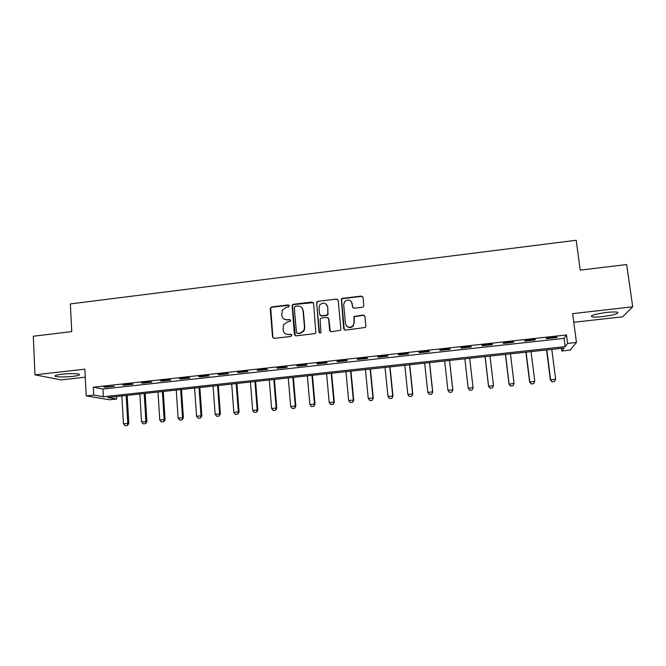 <?xml version="1.0" encoding="UTF-8"?>
<svg xmlns="http://www.w3.org/2000/svg" width="666" height="666" viewBox="0 0 666 666"><rect width="100%" height="100%" fill="white"/><g stroke="black" fill="none" stroke-linecap="round" stroke-linejoin="round"><path stroke-width="1" d="M289.352 305.894L288.17 304.928L271.62 306.926L270.196 308.674L272.536 336.954L274.226 338.353L290.867 336.438L291.875 335.198L290.676 334.215L288.52 334.465C285.456 334.515 283.641 333.025 283.075 329.995L283.5 324.7L287.454 321.994L290.468 321.17L290.609 320.512L289.419 319.538L287.271 319.788C284.207 319.846 282.401 318.365 281.843 315.351L282.176 310.239L286.205 307.376L288.353 307.118L289.352 305.894M289.127 305.311L271.978 307.192L270.696 308.158L272.902 337.179L273.46 338.245M291.558 334.523L288.52 334.465M290.343 319.88L287.271 319.788M606.41 312.462C595.154 314.027 590.259 315.468 591.716 316.775C593.639 317.232 597.344 317.174 602.83 316.583C614.002 315.06 618.914 313.628 617.573 312.271C615.667 311.805 611.946 311.871 606.41 312.462M62.005 374.2C56.119 374.941 53.963 375.682 55.544 376.407C59.058 377.147 64.727 377.147 72.552 376.39C78.438 375.657 80.611 374.916 79.054 374.175C75.599 373.435 69.913 373.443 62.005 374.2M362.371 307.276L363.428 306.718L363.819 305.494L363.037 297.477L361.28 296.087L342.441 298.36L341.308 299.017L343.698 328.721L345.454 330.136L365.393 327.456L365.85 326.157L364.893 316.408L363.128 315.001L353.971 316.517L354.046 322.56L352.93 325.899C349.384 328.296 346.894 327.514 345.479 323.559L343.689 304.728L344.572 301.69C348.102 298.967 350.657 299.633 352.222 303.713L352.53 306.843L354.279 308.241L362.371 307.276M567.607 343.431L576.456 342.466L570.079 350.108L561.813 351.007L564.069 348.052L107.701 397.485L116.667 399.017L109.582 399.783L86.222 395.912L93.715 395.096L103.363 396.745L565.168 346.628L567.607 343.431L566.5 334.94L93.298 387.196L93.715 395.096M86.222 395.912L84.84 369.164L34.982 374.841L33.3 336.23L71.737 331.585L70.355 303.921L576.207 240.268L580.228 270.138L626.681 264.527L632.7 306.801L572.635 313.636L576.456 342.466M313.603 303.438L311.888 302.056L293.365 304.295L292.124 305.153L294.389 334.432L296.095 335.83L314.727 333.683L315.851 333.025L313.603 303.438M317.799 301.34L336.48 299.084L338.211 300.474L340.9 329.046L340.517 330.261L331.402 331.76L329.662 330.344L328.596 318.748L326.856 317.349L321.545 317.973L320.404 318.656L320.105 319.747L320.97 332.609C320.046 333.316 319.389 333.133 318.981 332.068L316.616 302.089L317.799 301.34L336.48 299.084M573.784 322.286L622.643 316.791L632.7 306.801M34.982 374.841L61.072 379.903L85.248 377.189M93.298 387.196L102.939 389.036L564.085 338.353L566.5 334.94M105.444 387.279L114.369 386.297L103.854 386.963L105.444 387.279L105.411 386.796M124.076 385.223L133.067 384.232L131.593 383.907L122.569 384.906L124.076 385.223L124.051 384.74M142.84 383.158L151.89 382.159L150.491 381.826L141.4 382.825L142.84 383.158L142.807 382.667M161.73 381.077L170.837 380.078L169.514 379.728L160.364 380.736L161.73 381.077L161.696 380.586M180.736 378.979L189.91 377.972L188.669 377.614L179.454 378.629L180.736 378.979L180.711 378.496M199.883 376.873L209.116 375.857L207.95 375.491L198.676 376.506L199.883 376.873L199.85 376.382M219.156 374.75L228.446 373.726L227.364 373.351L218.032 374.375L219.156 374.75L219.114 374.259M238.553 372.61L247.919 371.578L246.911 371.195L237.512 372.227L238.553 372.61L238.52 372.119M258.092 370.463L267.516 369.422L266.591 369.022L257.126 370.063L258.092 370.463L258.05 369.963M277.755 368.298L287.246 367.249L286.405 366.833L276.881 367.89L277.755 368.298L277.714 367.798M297.56 366.109L307.118 365.06L306.36 364.635L296.77 365.692L297.56 366.109L297.519 365.609M317.499 363.919L327.123 362.853L326.448 362.421L316.791 363.486L317.499 363.919L317.457 363.411M337.579 361.705L347.261 360.639L346.678 360.189L336.954 361.263L337.579 361.705L337.529 361.197M357.792 359.474L367.549 358.4L367.049 357.942L357.259 359.024L357.792 359.474L357.742 358.974M378.146 357.234L387.97 356.152L387.57 355.686L377.705 356.768L378.146 357.234L378.097 356.726M398.643 354.978L408.533 353.887L408.225 353.405L398.293 354.503L398.643 354.978L398.593 354.47M419.289 352.697L429.245 351.606L429.029 351.107L419.022 352.214L419.289 352.697L419.23 352.189M440.076 350.408L450.108 349.309L449.983 348.801L439.901 349.908L440.076 350.408L440.018 349.9M461.005 348.102L471.112 346.994L471.078 346.478L460.93 347.594L461.005 348.102L460.947 347.594M482.092 345.779L492.257 344.663L492.324 344.131L482.109 345.254L482.092 345.779M503.321 343.44L513.561 342.316L513.727 341.775L503.438 342.907L503.321 343.44M524.7 341.084L535.023 339.951L535.281 339.394L524.916 340.534L524.7 341.084M546.237 338.711L556.626 337.57L556.992 337.004L546.553 338.153L546.237 338.711M561.471 348.335L561.813 351.007M116.525 396.528L116.667 399.017M102.939 389.036L103.363 396.745M564.085 338.353L565.168 346.628M471.112 346.994L471.045 346.478M492.257 344.663L492.199 344.147M513.561 342.316L513.503 341.8M535.023 339.951L534.956 339.427M556.626 337.57L556.56 337.046M283.982 319.014L287.604 320.038M285.423 333.808L288.853 334.69M313.278 302.622L293.689 304.57L292.449 305.428L295.221 335.672M295.279 306.285L294.272 307.517L296.437 332.434L297.635 333.416L299.916 333.15L303.654 330.852L304.52 327.497L303.013 310.439C302.439 307.426 300.616 305.944 297.552 306.01L295.279 306.285M297.061 333.325L297.635 333.416M301.515 307.309L303.321 310.706L304.82 327.73L303.962 331.077L300.233 333.375L297.952 333.641M337.962 299.75L336.73 299.367M328.246 317.898L328.854 318.997L330.328 331.485M318.082 301.623L316.899 302.372L316.65 303.388L319.53 332.917M327.489 306.751C325.807 302.572 323.226 301.989 319.73 304.986L319.022 307.767L319.622 314.36L321.345 315.759L326.656 315.126L327.789 314.469L327.755 307.026L326.482 304.404M320.254 315.484L321.345 315.759M327.755 307.026L328.055 314.727L326.923 315.384L321.62 316.017M351.457 301.665L352.988 307.809M346.761 326.207C348.867 328.055 350.999 328.038 353.155 326.14L354.046 322.56M364.668 315.734L363.336 315.259L354.187 316.775L354.262 322.81M362.853 296.886L361.488 296.378L342.682 298.651L341.55 299.309L344.289 329.812M121.845 395.954L123.443 423.809L127.78 423.36L126.157 395.487M127.239 425.491L125.075 425.716L127.414 425.516L127.78 423.36L128.813 423.468L127.173 395.379M123.443 423.809L125.075 425.716M127.414 425.516L128.813 423.468M139.86 394.006L141.55 421.936L145.912 421.486L144.197 393.531M145.355 423.626L143.173 423.851L145.513 423.651L145.912 421.486L146.895 421.603L145.163 393.431M141.55 421.936L143.173 423.851M145.513 423.651L146.895 421.603M157.992 392.041L159.765 420.055L164.161 419.605L162.362 391.566M163.578 421.753L161.38 421.978L163.736 421.769L164.161 419.605L165.093 419.722L163.27 391.466M159.765 420.055L161.38 421.978M163.736 421.769L165.093 419.722M176.24 390.06L178.105 418.156L182.526 417.707L180.636 389.585M181.926 419.863L179.712 420.096L182.068 419.888L182.526 417.707L183.408 417.832L181.502 389.493M178.105 418.156L179.712 420.096M182.068 419.888L183.408 417.832M194.605 388.07L196.562 416.25L201.015 415.792L199.034 387.595M200.383 417.965L198.168 418.19L200.524 417.982L201.015 415.792L201.84 415.925L199.842 387.504M196.562 416.25L198.168 418.19M200.524 417.982L201.84 415.925M213.095 386.072L215.143 414.335L219.622 413.869L217.549 385.589M218.972 416.05L216.733 416.283L219.097 416.075L219.622 413.869L220.396 414.011L218.306 385.506M215.143 414.335L216.733 416.283M219.097 416.075L220.396 414.011M231.701 384.057L233.841 412.404L238.345 411.938L236.189 383.566M237.679 414.127L235.423 414.36L237.795 414.144L238.345 411.938L239.069 412.079L236.888 383.491M233.841 412.404L235.423 414.36M237.795 414.144L239.069 412.079M250.433 382.026L252.664 410.456L257.201 409.99L254.945 381.535M256.502 412.187L254.237 412.421L256.618 412.212L257.201 409.99L257.867 410.139L255.586 381.468M252.664 410.456L254.237 412.421M256.618 412.212L257.867 410.139M269.28 379.986L271.611 408.499L276.174 408.025L273.826 379.495M275.458 410.231L273.177 410.472L275.558 410.256L276.174 408.025L276.79 408.183L274.417 379.429M271.611 408.499L273.177 410.472M275.558 410.256L276.79 408.183M288.261 377.93L290.684 406.526L295.279 406.052L292.832 377.431M294.538 408.266L292.241 408.508L294.63 408.3L295.279 406.052L295.837 406.218L293.365 377.372M290.684 406.526L292.241 408.508M294.63 408.3L295.837 406.218M307.359 375.857L309.881 404.545L314.51 404.071L311.963 375.358M313.744 406.293L311.43 406.535L313.828 406.318L314.51 404.071L315.01 404.237L312.437 375.308M309.881 404.545L311.43 406.535M313.828 406.318L315.01 404.237M326.59 373.776L329.212 402.547L333.866 402.064L331.218 373.276M333.075 404.304L330.744 404.545L333.15 404.329L333.866 402.064L334.307 402.247L331.635 373.235M329.212 402.547L330.744 404.545M333.15 404.329L334.307 402.247M345.945 371.678L348.659 400.541L353.355 400.05L350.607 371.178M352.53 402.297L350.191 402.539L352.597 402.331L353.355 400.05L353.738 400.241L350.965 371.137M348.659 400.541L350.191 402.539M352.597 402.331L353.738 400.241M365.426 369.572L368.248 398.509L372.968 398.027L370.121 369.064M372.127 400.283L369.772 400.524L372.177 400.316L373.293 398.218L370.421 369.031M368.248 398.509L369.772 400.524M372.177 400.316L373.293 398.218M385.04 367.449L387.97 396.478L392.715 395.987L389.768 366.933M391.849 398.251L389.477 398.493L391.891 398.285L392.982 396.187L390.01 366.908M387.97 396.478L389.477 398.493M391.891 398.285L392.982 396.187M404.786 365.309L407.817 394.422L412.604 393.931L409.548 364.793M411.705 396.203L409.315 396.453L411.738 396.237L412.803 394.139L409.723 364.777M407.817 394.422L409.315 396.453M411.738 396.237L412.803 394.139M429.312 394.43L431.718 394.18L429.312 394.43L427.797 392.357L432.617 391.866L429.462 362.637M431.693 394.147L432.758 392.074L429.578 362.62M424.667 363.153L427.797 392.357L429.287 394.397M431.718 394.18L432.758 392.074M449.417 392.357L451.823 392.074L449.417 392.357L447.918 390.284L452.772 389.776L449.508 360.464M451.823 392.074L452.847 390.001L449.558 360.456M444.68 360.989L447.918 390.284L449.4 392.324M451.839 392.116L452.847 390.001M469.655 390.276L472.086 389.993L469.655 390.276L468.181 388.186L473.06 387.687L469.688 358.275M472.086 389.993L473.076 387.912L472.086 390.026M464.835 358.808L468.181 388.186L469.647 390.243M485.056 356.61L488.536 386.313L493.489 385.572L490.01 356.077M492.49 387.887L493.489 385.572L492.482 387.928L490.026 388.178L492.482 387.928M485.123 356.61L488.578 386.08L490.034 388.145M490.026 388.178L488.536 386.313M505.419 354.412L509.007 384.199L514.06 383.45L510.464 353.862M510.539 386.072L513.028 385.772L510.539 386.072L509.007 384.199M505.544 354.395L509.107 383.957L510.556 386.03M514.06 383.45L513.028 385.772M525.915 352.189L529.62 382.076L534.773 381.31L531.068 351.631M531.193 383.941L533.716 383.641L531.193 383.941L529.62 382.076M526.107 352.164L529.786 381.826L531.227 383.899M534.773 381.31L533.716 383.641M546.553 349.95L550.374 379.928L555.627 379.154L551.806 349.384M551.989 381.801L554.537 381.501L551.989 381.801L550.374 379.928M546.819 349.925L550.607 379.67L552.031 381.76M555.627 379.154L554.537 381.501M591.716 316.775L591.583 315.751M55.544 376.407L55.503 375.482"/></g></svg>

